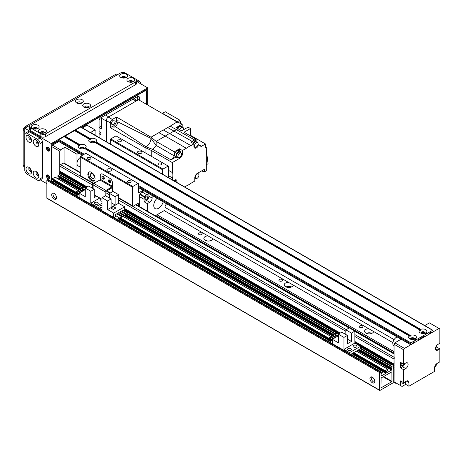 <?xml version="1.0" encoding="UTF-8"?>
<svg xmlns="http://www.w3.org/2000/svg" width="463" height="463" viewBox="0 0 463 463"><rect width="100%" height="100%" fill="white"/><g stroke="black" fill="none" stroke-linecap="round" stroke-linejoin="round"><path stroke-width="0.69" d="M394.042 353.049L155.753 215.48M156.963 214.78L394.042 351.66M368.629 328.637L373.647 331.531A4.549 2.628 180 0 1 368.878 333.864A4.549 2.628 180 0 1 364.584 331.242A4.549 2.628 180 0 1 368.629 328.637L293.282 285.133A4.549 2.628 180 0 1 288.513 287.465A4.549 2.628 180 0 1 284.213 284.843A4.549 2.628 180 0 1 288.258 282.239L293.282 285.133M371.882 333.331A4.549 2.628 0 0 0 366.372 333.331M291.516 286.933A4.549 2.628 0 0 0 286.007 286.933M207.893 235.835L212.911 238.734A4.549 2.628 180 0 1 208.142 241.067A4.549 2.628 180 0 1 203.847 238.445A4.549 2.628 180 0 1 207.893 235.835L164.191 210.607M211.151 240.534A4.549 2.628 0 0 0 205.641 240.534M359.786 327.358A1.84 1.065 180 0 1 359.247 326.606A1.84 1.065 180 0 1 361.094 325.541A1.84 1.065 180 0 1 362.934 326.606A1.84 1.065 180 0 1 361.794 327.59A1.84 1.065 180 0 1 359.786 327.358M279.421 280.96A1.84 1.065 180 0 1 278.882 280.208A1.84 1.065 180 0 1 280.723 279.143A1.84 1.065 180 0 1 282.569 280.208A1.84 1.065 180 0 1 281.429 281.186A1.84 1.065 180 0 1 279.421 280.96M199.055 234.556A1.84 1.065 180 0 1 198.517 233.803A1.84 1.065 180 0 1 200.357 232.744A1.84 1.065 180 0 1 202.198 233.803A1.84 1.065 180 0 1 201.064 234.787A1.84 1.065 180 0 1 199.055 234.556M394.846 357.691A1.134 0.654 120 0 0 394.042 359.085L394.1 364.219M394.1 365.012L394.1 366.077M394.1 366.87L394.1 367.935M394.1 368.727L394.042 382.282L395.651 383.214L396.05 382.982M64.942 163.589L64.942 147.269L60.52 149.821L52.481 145.185L51.682 146.574L59.715 151.216L59.715 172.56L60.121 171.397L87.061 186.954L59.773 171.2L59.715 166.061A1.134 0.654 -60 0 1 60.52 164.672L63.333 163.045A1.134 0.654 -60 0 1 63.9 162.993L80.209 172.404M393.237 381.819L394.042 382.282M393.237 367.437L394.042 367.9M393.237 365.579L394.042 366.042M124.634 208.645L340.218 333.111M354.884 341.578L394.042 364.19M394.846 342.846L394.042 344.235L403.684 349.802L404.488 348.413L394.846 342.846L401.108 339.229M405.692 381.587L405.692 384.371L402.075 386.46L394.042 381.819L394.042 344.235M400.472 385.529L400.472 380.893L403.684 382.745L403.684 369.758L400.472 367.9L400.472 362.332L403.684 364.19L403.684 349.802M424.745 325.582L429.404 322.89L439.85 328.921L439.85 343.309L437.842 344.466A3.409 1.968 -60 0 0 435.614 347.47A3.409 1.968 -60 0 0 436.134 350.207A3.409 1.968 -60 0 0 437.842 350.034L435.428 348.645M436.638 345.537L436.638 347.019L439.85 348.876L439.85 361.869L437.037 363.49A3.409 1.968 -60 0 0 434.624 367.668L434.624 371.378L408.91 386.229L405.692 384.371M436.638 363.762L436.638 364.653L434.624 367.668M403.684 382.745L406.497 381.124A3.409 1.968 -60 0 1 408.204 380.956A3.409 1.968 -60 0 1 408.91 382.513L408.91 386.229M402.139 381.853A1.933 1.117 120 0 0 401.919 382.837A1.933 1.117 120 0 0 402.318 383.723A1.933 1.117 120 0 0 404.39 382.34M435.567 347.638L436.638 347.019M439.85 348.876L437.842 350.034M403.626 364.155A1.933 1.117 -60 0 1 401.514 365.631A1.933 1.117 -60 0 1 401.734 363.061M404.755 363.571A3.409 1.968 -60 0 1 402.48 366.742L400.472 367.9M403.684 364.19L405.692 363.027A3.409 1.968 -60 0 1 407.399 362.859A3.409 1.968 -60 0 1 407.92 365.591A3.409 1.968 -60 0 1 405.692 368.594L403.684 369.758M404.488 348.413L439.046 328.458M411.213 339.408A1.395 0.804 180 0 1 411.127 339.13A1.395 0.804 180 0 1 412.527 338.326A1.395 0.804 180 0 1 413.922 339.13A1.395 0.804 180 0 1 413.835 339.408M421.66 333.377A1.395 0.804 180 0 1 421.573 333.1A1.395 0.804 180 0 1 422.974 332.295A1.395 0.804 180 0 1 424.368 333.1A1.395 0.804 180 0 1 424.287 333.377M82.385 127.921L87.044 125.23L95.882 130.334L95.882 135.439M95.077 129.871L90.655 132.424L102.479 139.519M59.715 151.216L60.52 149.821M52.082 144.954L52.481 145.185L58.749 141.568M64.942 147.269L76.997 154.231L76.997 170.552M78.837 153.166L76.997 154.231M80.909 148.71A1.395 0.804 180 0 1 80.822 148.432A1.395 0.804 180 0 1 81.685 147.685A1.395 0.804 180 0 1 83.207 147.859A1.395 0.804 180 0 1 83.618 148.432A1.395 0.804 180 0 1 83.531 148.71M91.356 142.679A1.395 0.804 180 0 1 91.269 142.401A1.395 0.804 180 0 1 92.131 141.655A1.395 0.804 180 0 1 93.653 141.828A1.395 0.804 180 0 1 94.064 142.401A1.395 0.804 180 0 1 93.977 142.679M51.682 181.629L51.682 146.574M80.209 167.097L78.056 165.852A5.116 2.952 -60 0 1 77.199 162.015A5.116 2.952 -60 0 1 80.209 157.507M394.042 345.965L393.897 345.878A5.116 2.952 -60 0 1 393.261 341.324A5.116 2.952 -60 0 1 397.161 336.948M53.152 193.117A3.409 1.968 -120 0 0 52.967 194.09A3.409 1.968 -120 0 0 56.312 198.586M51.682 194.83A3.409 1.968 60 0 1 52.388 193.268A3.409 1.968 60 0 1 55.797 195.241A3.409 1.968 60 0 1 55.797 199.177A3.409 1.968 60 0 1 53.17 198.262A3.409 1.968 60 0 1 51.682 194.83M371.407 376.859A3.409 1.968 -120 0 0 371.216 377.831A3.409 1.968 -120 0 0 374.561 382.328M369.931 378.572A3.409 1.968 60 0 1 370.637 377.009A3.409 1.968 60 0 1 374.046 378.977A3.409 1.968 60 0 1 374.046 382.918A3.409 1.968 60 0 1 371.419 382.004A3.409 1.968 60 0 1 369.931 378.572M391.71 381.772L380.933 387.913L381.101 377.97L391.883 371.824L391.953 381.356L391.71 381.772L383.109 376.807M385.882 371.216L385.882 373.352L381.304 375.997L381.061 374.278L382.305 372.634L380.771 373.161L380.632 371.546L379.978 371.841A0.567 0.33 120 0 0 379.573 372.541L379.573 390.17A0.567 0.33 120 0 0 379.978 390.402L392.838 382.982A0.567 0.33 120 0 0 393.237 382.282L393.237 364.653A0.567 0.33 120 0 0 392.838 364.422L392.115 365.116L391.872 366.835L390.506 367.9L390.575 368.426L391.681 367.952L391.507 370.105L386.755 372.767L386.686 371.031L387.936 369.758L387.693 369.243L385.118 370.73L384.95 371.673L386.125 371.355M52.099 181.872L53.164 181.259L53.407 180.263M47.261 198.309A0.567 0.33 -60 0 1 46.856 198.077L46.856 180.448A0.567 0.33 -60 0 1 47.261 179.748L47.984 179.609M58.031 176.316L57.788 175.807L59.154 174.742L59.397 173.023L60.121 172.329A0.567 0.33 -60 0 1 60.404 172.3L86.425 187.324M57.725 178.625L58.795 178.012L59.032 177.011M52.406 179.563L52.406 178.637L55.219 177.294M112.359 191.792L112.359 182.532A3.409 1.968 -120 0 0 109.945 178.359A3.409 1.968 60 0 1 112.359 182.532L112.359 186.236A0.567 0.33 -60 0 1 111.953 186.942L105.929 190.42A1.134 0.654 120 0 0 105.124 191.815L105.124 195.965M109.945 178.359L102.711 174.181A3.409 1.968 -120 0 0 101.009 174.013A3.409 1.968 60 0 1 102.711 174.181L109.945 178.359M102.763 176.131A1.707 0.984 -120 0 0 102.711 176.501A1.707 0.984 -120 0 0 104.268 178.735M109.193 179.841A1.707 0.984 -120 0 0 109.141 180.217A1.707 0.984 -120 0 0 110.698 182.445M100.303 179.297L100.303 175.575A3.409 1.968 60 0 1 101.009 174.013A3.409 1.968 -120 0 0 100.303 175.575L100.303 179.274L112.359 186.236M101.906 176.964A1.707 0.984 60 0 1 102.259 176.189A1.707 0.984 60 0 1 103.967 177.173A1.707 0.984 60 0 1 103.967 179.14A1.707 0.984 60 0 1 102.653 178.683A1.707 0.984 60 0 1 101.906 176.964M108.336 180.68A1.707 0.984 60 0 1 108.689 179.899A1.707 0.984 60 0 1 110.397 180.883A1.707 0.984 60 0 1 110.397 182.85A1.707 0.984 60 0 1 109.083 182.393A1.707 0.984 60 0 1 108.336 180.68M94.255 194.819L102.051 199.321M93.069 188.568L93.069 184.853A1.134 0.654 -60 0 1 93.873 183.464L99.898 179.985A0.567 0.33 120 0 0 100.303 179.274M105.929 195.988L105.929 191.815A0.567 0.33 -60 0 1 106.328 191.121L112.359 187.637M102.051 207.702A1.991 1.146 180 0 1 99.898 206.556A1.991 1.146 180 0 1 102.051 205.416M96.663 196.214L94.255 197.603L94.255 189.251L88.67 186.028L85.215 188.019L90.8 191.248L90.8 203.216L96.426 206.463L102.051 203.216L96.426 206.463L96.426 207.465L96.426 206.463L102.051 209.716L102.051 197.742L107.636 200.965L107.636 209.594L118.563 203.286L118.563 194.657L112.978 191.433L109.523 193.424L109.523 198.066M124.634 211.331L124.634 206.787L113.701 213.102L113.701 217.442M113.701 213.102L107.636 209.594M124.634 206.787L118.563 203.286M102.051 197.742L105.506 195.745L111.091 198.974L107.636 200.965M113.383 209.479L115.953 207.997L113.383 206.51L110.807 207.997L113.383 209.479L115.791 207.997L113.383 206.51M116.265 216.169L113.944 217.581M123.193 212.17L122.597 212.511M121.156 213.345L120.559 213.692M119.113 214.525L118.516 214.867M119.587 212.164L124.57 215.318L125.774 214.346L120.791 211.469L119.587 212.164L124.57 215.318M114.697 214.982L119.68 218.137L121.694 216.701L116.711 213.825L114.697 214.982L119.68 218.137M117.544 213.339L122.527 216.499L123.731 215.521L122.527 216.221L117.544 213.339L118.748 212.644L123.731 215.521M121.624 210.983L126.607 214.137L127.817 213.165L122.834 210.289L121.624 210.983L126.607 214.137M119.321 217.928L117 219.34M117 219.271L113.944 217.506M117.498 219.63L127.447 213.657M126.249 213.929L125.652 214.276M124.206 215.11L123.609 215.451M122.168 216.29L121.572 216.632M127.817 213.165L126.607 213.86M125.774 214.346L124.57 215.04M121.694 216.701L119.68 217.859M118.563 194.657L115.108 196.653L115.108 205.005L111.091 207.326L111.091 198.974M115.108 196.653L109.523 193.424M115.108 205.005L111.091 202.684M110.97 208.09L113.383 209.386M113.383 206.602L110.97 207.997M143.131 190.287L139.282 192.51A1.134 0.654 -60 0 1 138.709 192.567A1.134 0.654 -60 0 1 138.478 192.047L138.478 183.695L138.072 183.464L132.852 186.479L132.447 187.174L132.447 205.734A1.134 0.654 120 0 0 132.684 206.255A1.134 0.654 120 0 0 133.251 206.197L137.673 203.645A1.134 0.654 -60 0 1 138.24 203.593A1.134 0.654 -60 0 1 138.478 204.108L138.478 206.047M89.336 171.895A5.116 2.952 -120 0 0 89.706 177.514A5.116 2.952 -120 0 0 94.388 180.645M91.46 172.329A5.116 2.952 60 0 1 94.805 176.831A5.116 2.952 60 0 1 94.018 180.935A5.116 2.952 60 0 1 88.902 177.977A5.116 2.952 60 0 1 88.902 172.074A5.116 2.952 60 0 1 91.46 172.329M92.264 173.758A2.795 1.615 -120 0 0 90.87 173.619A2.795 1.615 -120 0 0 90.87 176.843A2.795 1.615 -120 0 0 93.665 178.458A2.795 1.615 -120 0 0 94.093 176.218A2.795 1.615 -120 0 0 92.264 173.758M168.613 177.705L168.613 166.292L168.214 166.061L162.988 169.076L162.588 169.776L162.588 174.221M110.327 192.961L106.733 190.889M103.012 176.218A1.395 0.804 -120 0 0 103.22 177.601A1.395 0.804 -120 0 0 104.314 178.475M109.442 179.928A1.395 0.804 -120 0 0 109.65 181.317A1.395 0.804 -120 0 0 110.744 182.185M93.156 183.435L80.446 176.096A1.134 0.654 -60 0 1 80.209 175.575L80.209 157.015L80.614 156.32L85.834 153.305L138.072 183.464M132.447 187.174L80.209 157.015M107.538 170.934A2.274 1.314 180 0 1 106.866 170.008A2.274 1.314 180 0 1 109.141 168.694A2.274 1.314 180 0 1 111.415 170.008A2.274 1.314 180 0 1 110.015 171.217A2.274 1.314 180 0 1 107.538 170.934M138.072 153.305A2.274 1.314 180 0 1 137.407 152.373A2.274 1.314 180 0 1 139.681 151.065A2.274 1.314 180 0 1 141.956 152.373A2.274 1.314 180 0 1 140.549 153.589A2.274 1.314 180 0 1 138.072 153.305M158.468 164.73A1.84 1.065 180 0 1 157.929 163.977A1.84 1.065 180 0 1 159.776 162.912A1.84 1.065 180 0 1 161.616 163.977A1.84 1.065 180 0 1 160.476 164.955A1.84 1.065 180 0 1 158.468 164.73M127.933 182.358A1.84 1.065 180 0 1 127.389 181.606A1.84 1.065 180 0 1 129.235 180.541A1.84 1.065 180 0 1 131.075 181.606A1.84 1.065 180 0 1 129.941 182.59A1.84 1.065 180 0 1 127.933 182.358M87.75 159.156A1.84 1.065 180 0 1 87.206 158.41A1.84 1.065 180 0 1 89.052 157.345A1.84 1.065 180 0 1 90.893 158.41A1.84 1.065 180 0 1 89.758 159.388A1.84 1.065 180 0 1 87.75 159.156M118.285 141.528A1.84 1.065 180 0 1 117.747 140.775A1.84 1.065 180 0 1 119.587 139.71A1.84 1.065 180 0 1 121.433 140.775A1.84 1.065 180 0 1 120.293 141.759A1.84 1.065 180 0 1 118.285 141.528M110.35 144.062L110.35 139.618L110.75 138.917L115.976 135.902L168.214 166.061M162.988 169.076L110.75 138.917M162.588 169.776L110.35 139.618M132.852 186.479L80.614 156.32M430.769 332.498L431.412 332.868L432.616 332.174A0.567 0.33 120 0 0 433.021 331.473L433.021 330.547A0.567 0.33 120 0 0 432.616 330.316L427.476 333.285L426.99 334.026L425.219 333.1A3.924 2.263 180 0 1 420.201 332.845A3.924 2.263 180 0 1 419.756 329.945L94.909 142.401A3.924 2.263 180 0 1 89.891 142.147A3.924 2.263 180 0 1 89.452 139.247L90.297 139.641L90.424 138.686A3.924 2.263 180 0 1 95.442 138.941A3.924 2.263 180 0 1 95.882 141.84L95.037 142.378M94.521 142.54A1.991 1.146 0 0 0 94.655 142.124A1.991 1.146 0 0 0 92.669 140.972A1.991 1.146 0 0 0 90.679 142.124A1.991 1.146 0 0 0 90.812 142.54M94.643 142.263A1.991 1.146 0 0 0 92.669 141.25A1.991 1.146 0 0 0 90.69 142.263M425.323 333.065L426.649 333.829L417.03 339.315L416.544 340.062L414.773 339.13A3.924 2.263 180 0 1 409.755 338.875A3.924 2.263 180 0 1 409.309 335.982L410.154 336.37L410.282 335.42A3.924 2.263 180 0 1 415.299 335.675A3.924 2.263 180 0 1 415.739 338.575L414.894 339.107M414.379 339.269A1.991 1.146 0 0 0 414.512 338.852A1.991 1.146 0 0 0 412.527 337.706A1.991 1.146 0 0 0 410.536 338.852A1.991 1.146 0 0 0 410.675 339.269M414.501 338.991A1.991 1.146 0 0 0 412.527 337.984A1.991 1.146 0 0 0 410.554 338.991M95.013 142.361L419.935 329.957L420.601 330.339L420.728 329.39A3.924 2.263 180 0 1 425.746 329.644A3.924 2.263 180 0 1 426.186 332.538L425.347 333.076M424.826 333.238A1.991 1.146 0 0 0 424.965 332.822A1.991 1.146 0 0 0 422.974 331.676A1.991 1.146 0 0 0 420.983 332.822A1.991 1.146 0 0 0 421.122 333.238M424.947 332.961A1.991 1.146 0 0 0 422.974 331.954A1.991 1.146 0 0 0 421 332.961M409.489 335.988L84.463 148.432A3.924 2.263 180 0 1 79.445 148.177A3.924 2.263 180 0 1 79.005 145.278L79.85 145.671L79.972 144.716A3.924 2.263 180 0 1 84.989 144.977A3.924 2.263 180 0 1 85.435 147.871L84.59 148.409M84.075 148.571A1.991 1.146 0 0 0 84.208 148.154A1.991 1.146 0 0 0 82.217 147.002A1.991 1.146 0 0 0 80.232 148.154A1.991 1.146 0 0 0 80.365 148.571M84.191 148.293A1.991 1.146 0 0 0 82.217 147.28A1.991 1.146 0 0 0 80.244 148.293M432.899 330.287L80.898 127.059A0.567 0.33 120 0 0 80.614 127.088L75.469 130.057L74.989 130.797M89.631 139.253L74.641 130.601L65.023 136.087L64.536 136.834M414.877 339.095L416.202 339.859L410.918 342.846A0.567 0.33 120 0 0 410.519 343.54L410.519 344.466A0.567 0.33 120 0 0 410.918 344.698L412.122 344.003L412.122 343.262L414.535 341.868L414.535 342.614L418.552 340.293L418.552 339.547L424.982 335.837L424.982 336.578L428.998 334.257L428.998 333.516L431.412 332.127L431.412 332.868M64.195 136.631L79.185 145.289L64.195 136.631L58.911 139.618A0.567 0.33 120 0 0 58.512 140.312L58.512 141.238A0.567 0.33 120 0 0 58.627 141.499L82.455 155.255M424.34 336.207L424.982 336.578M413.893 342.238L414.535 342.614M99.094 131.99A1.395 0.804 60 0 1 99.204 131.909A1.395 0.804 60 0 1 100.598 132.719A1.395 0.804 60 0 1 100.598 134.328A1.395 0.804 60 0 1 99.094 133.321M101.507 126.162L99.094 127.551L101.507 128.946L101.507 118.273A3.409 1.968 -60 0 1 101.646 117.266M101.507 118.273L106.328 121.057L106.328 141.742L106.328 120.594L110.35 122.909A2.842 1.638 -60 0 1 112.359 119.431L108.336 117.11A2.842 1.638 120 0 0 106.328 120.594M137.771 100.934A3.409 1.968 120 0 0 136.064 101.102L108.741 116.879L105.523 115.027M49.668 150.093A1.84 1.065 60 0 1 47.967 147.68A1.84 1.065 60 0 1 48.03 147.251M49.668 177.937A1.84 1.065 60 0 1 47.967 175.518A1.84 1.065 60 0 1 48.03 175.089M99.094 137.297L99.094 120.594A2.274 1.314 120 0 1 100.703 117.81L137.673 96.466L137.673 100.176M139.282 97.392A2.274 1.314 120 0 0 138.807 96.35A2.274 1.314 120 0 0 137.673 96.466L139.282 97.392L139.282 100.176M146.511 104.354L146.511 90.898L145.706 90.43L81.581 127.458M58.512 140.775L53.286 143.79L52.886 143.559M52.481 145.185L53.286 143.79M145.307 90.198L145.706 90.43M116.444 119.523L118.042 120.415L117.903 121.902L151.007 138.408L151.013 137.204L116.531 117.023L116.444 119.523A4.549 2.628 -60 0 1 115.623 123.638A4.549 2.628 -60 0 1 112.468 126.405L110.35 127.736L145.064 147.5L146.105 146.898L152.935 149.451L156.158 145.417A5.226 3.021 -60 0 1 156.158 145.417L151.007 138.408C150.718 142.014 149.08 144.844 146.105 146.898L115.258 126.48L114.043 127.342L112.468 126.405M116.531 117.023L112.359 119.431M110.35 122.909L110.35 127.736M113.348 124.414A2.558 1.476 120 0 0 115.021 122.163A2.558 1.476 120 0 0 114.627 120.108A2.558 1.476 120 0 0 112.069 121.59A2.558 1.476 120 0 0 112.069 124.541A2.558 1.476 120 0 0 113.348 124.414M108.336 117.11L138.478 99.713L177.213 122.076L182.185 124.119L182.185 127.024M145.064 152.697L145.064 147.5L151.256 150.417L172.311 162.577L172.311 172.554A23.3 13.45 -60 0 0 172.311 177.856L172.311 179.835M172.311 177.856L168.613 175.72M168.613 170.419L172.311 172.554M197.967 144.67L199.287 145.434L198.164 146.082A3.525 2.031 120 0 1 194.674 148.05A3.525 2.031 120 0 1 193.945 146.441L193.945 143.877L190.918 145.619L163.433 130.034A22.959 13.253 120 0 0 158.844 132.684L165.274 136.116L156.158 141.377L156.158 145.417L156.158 141.377L174.238 151.818L174.238 155.852L156.158 145.411M194.703 140.005L170.187 126.133L167.716 127.562L192.226 141.435A3.594 2.078 -60 0 1 194.703 140.005L196.098 139.195L184.042 132.239L190.472 128.529L188.065 127.134L181.635 130.844L178.018 128.76L169.863 133.466A23.3 13.444 120 0 0 165.274 136.116L186.329 148.27A23.3 13.45 -60 0 1 190.918 145.619M184.61 186.942L186.329 185.947A23.3 13.45 -60 0 0 190.918 183.296L194.813 181.05L194.813 177.717A3.525 2.031 120 0 1 197.302 173.399L204.299 169.365L204.299 171.964L206.307 170.806L206.307 147.413L205.503 147.876L205.503 143.976L201.474 146.302L198.042 144.323M199.287 145.434A23.017 13.288 -60 0 1 200.132 145.851A23.017 13.288 -60 0 1 200.867 146.337A1.134 0.654 120 0 0 200.901 146.36A1.134 0.654 120 0 0 201.474 146.302M186.329 148.27L182.434 150.521L182.434 153.855L181.317 153.207M172.311 162.577L179.945 158.167A3.525 2.031 120 0 0 182.434 153.855M173.619 180.593L174.534 180.066A3.525 2.031 120 0 1 176.293 179.893A3.525 2.031 120 0 1 176.895 182.486M151.256 156.274L151.256 150.417L152.935 149.451L171.021 159.885A5.226 3.021 120 0 0 174.238 155.852M174.238 151.818L179.465 148.802L182.434 150.521M151.013 137.204L158.844 132.684M151.007 137.204L156.158 141.377M171.021 159.885L176.056 156.98M179.465 151.077L179.465 148.802M180.124 151.459L178.677 150.62A3.409 1.968 120 0 0 175.269 152.587A3.409 1.968 120 0 0 175.269 156.529L176.716 157.362A3.409 1.968 -60 0 1 176.716 153.427A3.409 1.968 -60 0 1 180.124 151.459A3.409 1.968 -60 0 1 180.825 152.848M178.267 157.275A3.409 1.968 -60 0 1 176.716 157.362M181.062 152.981L179.696 152.194A2.558 1.476 120 0 0 177.138 153.67A2.558 1.476 120 0 0 177.138 156.621L178.504 157.414A2.558 1.476 -60 0 1 178.504 154.463A2.558 1.476 -60 0 1 181.062 152.981A2.558 1.476 -60 0 1 181.455 155.03A2.558 1.476 -60 0 1 179.783 157.287A2.558 1.476 -60 0 1 178.504 157.414M170.187 126.133L179.945 120.218L179.945 123.199M163.433 130.034L167.716 127.562M117.903 121.902C117.66 123.795 116.78 125.323 115.258 126.48M205.503 143.976L190.472 135.3L190.472 128.529M195.623 178.261A3.409 1.968 -60 0 1 194.813 178.504M197.985 173.006A3.409 1.968 -60 0 1 198.181 173.833M197.145 178.272A2.558 1.476 -60 0 1 195.866 178.4A2.558 1.476 -60 0 1 195.866 175.448A2.558 1.476 -60 0 1 198.424 173.972A2.558 1.476 -60 0 1 198.812 176.021A2.558 1.476 -60 0 1 197.145 178.272M204.299 171.964L201.619 170.911M205.503 146.945L206.307 147.413M206.307 149.821L208.072 163.734L206.307 164.753M205.977 147.222L205.503 145.046M189.911 135.624L190.472 135.3M196.098 140.868L196.098 139.195M193.945 143.877L190.97 142.158L192.226 141.435M193.077 143.374A3.409 1.968 -60 0 1 196.613 141.169L195.166 140.33A3.409 1.968 120 0 0 191.63 142.535M197.516 145.706L198.164 146.082M182.185 124.119L176.009 127.684L178.018 128.76M177.838 128.662A3.351 1.933 -60 0 1 181.38 126.364L180.819 126.04A3.351 1.933 120 0 0 177.265 128.355M181.38 126.364A3.351 1.933 -60 0 1 181.82 126.816M179.534 129.634A3.183 1.835 -60 0 1 182.902 127.441L181.293 126.515A3.183 1.835 120 0 0 177.925 128.708M182.902 127.441A3.183 1.835 -60 0 1 183.441 129.802M194.761 146.985A3.409 1.968 -60 0 1 194.055 147.217M196.613 141.169A3.409 1.968 -60 0 1 197.313 142.558M197.556 142.691A2.558 1.476 -60 0 1 197.944 144.745A2.558 1.476 -60 0 1 196.277 146.997A2.558 1.476 -60 0 1 194.998 147.124A2.558 1.476 -60 0 1 194.998 144.172A2.558 1.476 -60 0 1 197.556 142.691L196.19 141.904A2.558 1.476 120 0 0 193.505 143.617M179.945 120.218L165.239 111.728L162.507 113.308L177.213 121.798M180.529 123.436L180.529 121.439L179.945 121.775M180.529 121.439L179.945 121.103M175.257 179.771A3.409 1.968 -60 0 1 175.413 180.495M174.152 180.9A2.558 1.476 -60 0 1 175.651 180.634A2.558 1.476 -60 0 1 176.166 182.063M49.668 150.053A2.274 1.314 60 0 1 49.2 151.094A2.274 1.314 60 0 1 46.925 149.786A2.274 1.314 60 0 1 46.925 147.159A2.274 1.314 60 0 1 48.679 147.766A2.274 1.314 60 0 1 49.668 150.053M47.4 147.055A2.274 1.314 -120 0 0 47.73 149.317A2.274 1.314 -120 0 0 49.529 150.735M49.668 177.896A2.274 1.314 60 0 1 49.2 178.938A2.274 1.314 60 0 1 46.925 177.624A2.274 1.314 60 0 1 46.925 174.997A2.274 1.314 60 0 1 48.679 175.61A2.274 1.314 60 0 1 49.668 177.896M47.4 174.892A2.274 1.314 -120 0 0 47.73 177.161A2.274 1.314 -120 0 0 49.529 178.579M38.388 174.377A1.395 0.804 60 0 1 37.434 172.722M38.388 142.824A1.395 0.804 60 0 1 37.434 141.169M31.154 138.651A1.395 0.804 60 0 1 30.199 136.996M31.154 170.199A1.395 0.804 60 0 1 30.199 168.544M78.45 103.533A1.395 0.804 180 0 1 80.365 103.533M41.485 133.228A1.395 0.804 180 0 1 43.395 133.228M129.883 82.188A1.395 0.804 180 0 1 131.799 82.188M85.684 107.705A1.395 0.804 180 0 1 87.594 107.705M122.654 78.01A1.395 0.804 180 0 1 124.564 78.01M34.25 129.05A1.395 0.804 180 0 1 36.16 129.05M52.082 145.88L52.082 144.022L58.512 140.312L83.427 154.694M81.181 127.221L146.916 89.272L146.916 104.586M51.277 181.398L51.277 143.559L147.72 87.877L147.72 105.049M147.72 87.877L136.66 81.5M121.335 72.65L120.409 73.027M51.277 143.559L24.759 128.245L30.373 125.004A3.409 1.968 0 0 0 29.383 126.393A3.409 1.968 0 0 0 30.384 127.782L40.831 133.813A3.409 1.968 0 0 0 45.652 133.813L135.665 81.847A3.409 1.968 0 0 0 136.66 80.458A3.409 1.968 0 0 0 135.665 79.063L125.213 73.032A3.409 1.968 0 0 0 120.392 73.032L30.384 124.998M24.898 171.015L24.759 128.245M46.856 183.695L40.223 179.864M28.775 167.27L28.775 167.27A3.924 2.263 60 0 1 31.548 172.074A3.924 2.263 60 0 1 28.775 173.671A3.924 2.263 60 0 1 26.003 168.868A3.924 2.263 60 0 1 28.775 167.27M29.609 167.895A1.933 1.117 -120 0 0 29.215 167.988A1.933 1.117 -120 0 0 29.215 170.216A1.933 1.117 -120 0 0 31.148 171.333A1.933 1.117 -120 0 0 31.42 171.038M29.829 168.115A1.933 1.117 -120 0 0 31.339 170.737M36.01 139.895L36.01 139.895A3.924 2.263 60 0 1 38.782 144.693A3.924 2.263 60 0 1 36.01 146.296A3.924 2.263 60 0 1 33.238 141.493A3.924 2.263 60 0 1 36.01 139.895M36.837 140.52A1.933 1.117 -120 0 0 36.45 140.607A1.933 1.117 -120 0 0 36.45 142.841A1.933 1.117 -120 0 0 38.383 143.958A1.933 1.117 -120 0 0 38.655 143.663M37.063 140.74A1.933 1.117 -120 0 0 38.574 143.362M36.01 171.443L36.01 171.443A3.924 2.263 60 0 1 38.782 176.247A3.924 2.263 60 0 1 36.01 177.85A3.924 2.263 60 0 1 33.238 173.046A3.924 2.263 60 0 1 36.01 171.443M36.837 172.074A1.933 1.117 -120 0 0 36.45 172.161A1.933 1.117 -120 0 0 36.45 174.395A1.933 1.117 -120 0 0 38.383 175.506A1.933 1.117 -120 0 0 38.655 175.217M37.063 172.294A1.933 1.117 -120 0 0 38.574 174.91M28.775 135.717L28.775 135.717A3.924 2.263 60 0 1 31.548 140.52A3.924 2.263 60 0 1 28.775 142.124A3.924 2.263 60 0 1 26.003 137.32A3.924 2.263 60 0 1 28.775 135.717M29.609 136.342A1.933 1.117 -120 0 0 29.215 136.435A1.933 1.117 -120 0 0 29.215 138.663A1.933 1.117 -120 0 0 31.148 139.78A1.933 1.117 -120 0 0 31.42 139.49M29.829 136.568A1.933 1.117 -120 0 0 31.339 139.184M37.619 139.386A3.409 1.968 60 0 1 40.026 143.559L40.026 178.822A3.409 1.968 60 0 1 39.32 180.385A3.409 1.968 60 0 1 37.619 180.217L27.167 174.181A3.409 1.968 60 0 1 24.759 170.008L24.759 134.745A3.409 1.968 60 0 1 25.465 133.182A3.409 1.968 60 0 1 27.167 133.35L37.619 139.386L40.026 137.991A3.409 1.968 60 0 1 42.44 142.17L42.44 177.433A3.409 1.968 60 0 1 41.734 178.99L39.32 180.385M25.465 133.182L27.873 131.793A3.409 1.968 60 0 1 29.58 131.961L40.026 137.991M24.759 166.987L23.856 166.466A3.409 1.968 -60 0 1 23.15 164.903L23.15 130.566A3.409 1.968 -60 0 1 25.563 126.393L115.571 74.427A3.409 1.968 -60 0 1 117.278 74.254L117.776 74.543M132.655 81.997A1.933 1.117 0 0 0 132.771 81.615A1.933 1.117 0 0 0 130.844 80.498A1.933 1.117 0 0 0 128.911 81.615A1.933 1.117 0 0 0 129.027 81.997M128.066 81.592L128.066 81.592A3.924 2.263 180 0 1 128.066 78.392A3.924 2.263 180 0 1 133.616 78.392A3.924 2.263 180 0 1 133.616 81.592A3.924 2.263 180 0 1 128.066 81.592M132.354 82.084A1.933 1.117 0 0 0 129.327 82.084M44.251 133.037A1.933 1.117 0 0 0 44.373 132.655A1.933 1.117 0 0 0 42.44 131.538A1.933 1.117 0 0 0 40.507 132.655A1.933 1.117 0 0 0 40.622 133.037M39.668 132.632L39.668 132.632A3.924 2.263 180 0 1 39.668 129.432A3.924 2.263 180 0 1 45.212 129.432A3.924 2.263 180 0 1 45.212 132.632A3.924 2.263 180 0 1 39.668 132.632M43.95 133.118A1.933 1.117 0 0 0 40.929 133.118M88.456 107.52A1.933 1.117 0 0 0 88.572 107.138A1.933 1.117 0 0 0 86.639 106.021A1.933 1.117 0 0 0 84.706 107.138A1.933 1.117 0 0 0 84.827 107.52M83.867 107.115L83.867 107.115A3.924 2.263 180 0 1 83.867 103.909A3.924 2.263 180 0 1 89.411 103.909A3.924 2.263 180 0 1 89.411 107.115A3.924 2.263 180 0 1 83.867 107.115M88.149 107.601A1.933 1.117 0 0 0 85.128 107.601M37.023 128.864A1.933 1.117 0 0 0 37.138 128.477A1.933 1.117 0 0 0 35.205 127.366A1.933 1.117 0 0 0 33.272 128.477A1.933 1.117 0 0 0 33.388 128.864M32.433 128.454L32.433 128.454A3.924 2.263 180 0 1 32.433 125.253A3.924 2.263 180 0 1 37.978 125.253A3.924 2.263 180 0 1 37.978 128.454A3.924 2.263 180 0 1 32.433 128.454M36.716 128.946A1.933 1.117 0 0 0 33.695 128.946M125.421 77.825A1.933 1.117 0 0 0 125.542 77.443A1.933 1.117 0 0 0 123.609 76.326A1.933 1.117 0 0 0 121.676 77.443A1.933 1.117 0 0 0 121.792 77.825M120.837 77.419L120.837 77.419A3.924 2.263 180 0 1 120.837 74.213A3.924 2.263 180 0 1 126.382 74.213A3.924 2.263 180 0 1 126.382 77.419A3.924 2.263 180 0 1 120.837 77.419M125.12 77.906A1.933 1.117 0 0 0 122.099 77.906M81.222 103.342A1.933 1.117 0 0 0 81.338 102.96A1.933 1.117 0 0 0 79.404 101.843A1.933 1.117 0 0 0 77.477 102.96A1.933 1.117 0 0 0 77.593 103.342M76.632 102.936L76.632 102.936A3.924 2.263 180 0 1 76.632 99.736A3.924 2.263 180 0 1 82.177 99.736A3.924 2.263 180 0 1 82.177 102.936A3.924 2.263 180 0 1 76.632 102.936M80.915 103.423A1.933 1.117 0 0 0 77.894 103.423M29.383 126.393L29.383 129.177A3.409 1.968 0 0 0 30.384 130.566L40.831 136.597A3.409 1.968 0 0 0 45.652 136.597L135.665 84.631A3.409 1.968 0 0 0 136.66 83.242L136.66 80.458M141.151 84.087A3.409 1.968 -120 0 0 138.877 80.921L135.676 79.075M94.857 204.119A1.991 1.146 180 0 1 94.273 203.309A1.991 1.146 180 0 1 96.263 202.163A1.991 1.146 180 0 1 98.254 203.309A1.991 1.146 180 0 1 97.022 204.368A1.991 1.146 180 0 1 94.857 204.119M102.051 201.208A1.991 1.146 180 0 1 100.483 200.873A1.991 1.146 180 0 1 99.898 200.062A1.991 1.146 180 0 1 101.409 198.945M96.524 181.93L96.142 181.71L92.687 183.707L93.306 184.06M85.215 188.019L85.215 196.653L79.144 193.146L85.215 189.645M79.144 197.487L79.144 193.146M76.331 195.866L79.144 197.417M76.331 195.791L79.144 194.171M79.144 193.806L75.961 191.694L77.171 190.993L80.024 192.643M75.961 191.694L79.144 193.528M80.614 192.301L78.004 190.513L79.208 189.818L82.061 191.462L58.795 178.012M78.004 190.513L80.857 192.162M82.657 191.121L80.047 189.616L81.251 188.638L84.104 190.287M80.047 189.332L82.9 190.982M84.7 189.94L82.084 188.157L84.098 186.994L85.545 187.833M82.084 188.157L84.937 189.801M92.687 188.348L92.687 183.707M90.8 191.248L94.255 189.251M99.8 198.019L90.8 203.216M348.014 350.277A1.991 1.146 180 0 1 347.429 349.467A1.991 1.146 180 0 1 349.42 348.321A1.991 1.146 180 0 1 351.405 349.467A1.991 1.146 180 0 1 350.178 350.526A1.991 1.146 180 0 1 348.014 350.277M353.639 347.03A1.991 1.146 180 0 1 353.055 346.22A1.991 1.146 180 0 1 355.046 345.074A1.991 1.146 180 0 1 357.031 346.22A1.991 1.146 180 0 1 355.804 347.279A1.991 1.146 180 0 1 353.639 347.03M350.804 354.328L360.509 348.726L360.509 346.312L354.884 343.066L343.951 349.374L349.577 352.621L349.577 353.622M354.884 331.091L349.299 327.868L345.844 329.864L351.429 333.088L354.884 331.091L354.884 343.066M351.429 333.088L351.429 341.439L347.406 343.76L347.406 335.409L341.821 332.185L338.366 334.176L343.951 337.405L343.951 349.374M338.366 334.176L338.366 342.811L332.301 339.304L338.366 335.802M332.301 343.644L332.301 339.304M392.352 364.699L360.509 346.312L349.577 352.621M329.488 342.024L332.301 343.575M329.488 341.949L332.301 340.328M332.301 339.964L329.118 337.851L330.322 337.151L333.175 338.8M329.118 337.851L332.301 339.686M333.771 338.459L331.161 336.67L332.365 335.976L335.218 337.62M331.161 336.67L334.014 338.32M335.814 337.278L333.198 335.49L334.408 334.795L337.261 336.445M333.198 335.49L336.051 337.139M337.851 336.097L335.241 334.315L337.249 333.152L338.696 333.991M335.241 334.315L338.094 335.959M345.844 334.506L345.844 329.864M343.951 337.405L347.406 335.409M347.406 339.119L351.429 341.439M152.136 195.484L152.136 198.077A3.409 1.968 -60 0 1 149.728 202.256L147.315 203.645L144.103 201.793L144.103 199.321A3.409 1.968 -60 0 1 144.618 197.302A19.319 11.153 -60 0 1 144.89 196.763A3.409 1.968 -60 0 1 146.736 194.703L148.756 193.534M144.103 201.793L146.511 200.398A3.409 1.968 120 0 0 148.924 196.225L148.924 193.632M146.511 196.034A1.933 1.117 -60 0 1 147.477 195.942A1.933 1.117 -60 0 1 147.477 198.17A1.933 1.117 -60 0 1 145.544 199.287A1.933 1.117 -60 0 1 145.249 197.742A1.933 1.117 -60 0 1 146.511 196.034M144.618 197.302L139.797 194.518A3.409 1.968 120 0 0 139.282 196.538L144.103 199.321M139.797 194.518A19.319 11.153 -60 0 1 140.063 193.98L144.89 196.763M146.736 194.703L141.915 191.919A3.409 1.968 120 0 0 140.063 193.98M141.915 191.919L143.935 190.75M147.315 203.645L147.315 211.151M150.643 213.073A3.409 1.968 -60 0 1 151.43 213.223A3.409 1.968 -60 0 1 151.957 213.831M155.284 215.752L164.996 210.144L164.996 207.36A3.409 1.968 -60 0 1 166.582 203.824M163.144 201.839A6.818 3.935 -60 0 1 158.566 208.286A6.818 3.935 -60 0 1 155.157 208.622A6.818 3.935 -60 0 1 157.044 198.32M166.119 204.357A3.409 1.968 -60 0 1 166.09 204.426A19.319 11.153 -60 0 1 165.818 204.964A3.409 1.968 -60 0 1 165.332 205.751M139.282 206.51L139.282 196.538M164.996 207.36L394.106 339.634M373.647 331.531L392.908 342.655M212.911 238.734L288.258 282.239M393.237 368.461L394.042 368.924M393.237 368.23L394.042 368.693M393.237 367.338L394.042 367.801M393.237 366.603L394.042 367.066M393.237 366.372L394.042 366.835M393.237 365.481L394.042 365.949M59.715 172.19L60.034 172.375M393.237 364.746L394.042 365.214M59.773 171.993L60.265 172.277M393.209 364.503L394.042 364.977M59.773 171.2L87.061 186.954M59.715 171.073L87.142 186.907M124.634 208.553L340.299 333.065M354.884 341.486L394.042 364.092M59.715 166.061L92.687 185.096M105.929 192.741L109.523 194.819M118.563 200.039L345.844 331.253M354.884 336.474L394.042 359.085M60.52 164.672L93.086 183.475M106.328 191.121L109.928 193.193M118.563 198.181L346.243 329.633M354.884 334.622L394.042 357.228M63.333 163.045L80.209 172.792M135.665 204.808L349.056 328.007M354.884 331.369L394.042 353.981M408.91 382.513L406.497 381.124M405.692 368.594L402.48 366.742M391.953 381.356L383.595 376.529M53.407 180.842L77.819 194.935M119.049 218.739L330.976 341.092M352.349 353.437L386.125 372.935M53.164 181.259L77.338 195.212M118.563 219.016L330.489 341.37M351.868 353.715L385.882 373.352M380.702 371.702L382.068 372.495M47.741 179.47L380.459 371.563M47.261 179.748L379.978 371.841M46.856 180.448L379.573 372.541M46.856 198.077L379.573 390.17M60.121 172.329L86.257 187.417M124.634 209.571L339.414 333.574M354.884 342.51L392.838 364.422M59.634 172.606L85.777 187.694M124.634 210.133L338.928 333.852M59.397 173.023L83.849 187.139M124.634 210.688L337 333.296M360.509 346.868L392.115 365.116M59.397 174.319L82.721 187.787M127.487 213.634L335.878 333.945M360.509 348.17L392.115 366.412M59.154 174.742L82.24 188.071M127.203 214.028L335.391 334.228M360.509 348.726L391.872 366.835M58.031 175.39L81.112 188.719M126.081 214.676L334.269 334.876M359.381 349.374L390.749 367.483M57.788 175.807L80.631 188.997M125.595 214.954L333.788 335.154M358.9 349.652L390.506 367.9M57.788 176.177L80.313 189.182M125.276 215.145L333.464 335.339M358.582 349.837L390.506 368.27M59.032 177.595L82.559 191.178M124.674 215.492L335.716 337.336M357.974 350.184L391.75 369.688M124.188 215.77L335.235 337.614M357.494 350.468L391.507 370.105M54.975 177.155L78.062 190.478M123.025 216.441L331.213 336.636M356.331 351.139L387.693 369.243M52.406 178.637L79.144 194.078M120.455 217.928L332.301 340.236M353.755 352.621L385.118 370.73M52.163 179.054L78.745 194.402M119.969 218.206L331.896 340.56M353.275 352.899L384.88 371.147M52.163 179.424L78.421 194.587M119.651 218.391L331.577 340.745M352.956 353.084L384.88 371.517M93.069 184.853L105.124 191.815M93.873 183.464L105.929 190.42M99.898 179.985L111.953 186.942M138.478 204.108L137.673 203.645M139.282 192.51L138.478 192.047M132.447 205.734L118.563 197.718M93.491 183.244L80.209 175.575M95.882 141.84L420.728 329.39M426.186 332.538L427.476 333.285M80.614 127.088L432.616 330.316M75.469 130.057L90.424 138.686M426.006 332.665L427.332 333.435M95.702 141.967L420.624 329.558M425.219 333.1L426.504 333.846M94.909 142.401L419.756 329.945M415.56 338.702L416.885 339.466M415.739 338.575L417.03 339.315M65.023 136.087L79.972 144.716M64.884 136.238L79.867 144.89M414.773 339.13L416.058 339.877M64.056 136.649L79.005 145.278M85.256 147.998L410.177 335.594M85.435 147.871L410.282 335.42M74.502 130.618L89.452 139.247M75.33 130.207L90.32 138.859M58.512 141.238L82.622 155.157M138.478 187.405L410.519 344.466M138.478 186.479L410.519 343.54M58.911 139.618L84.231 154.231M138.478 185.553L410.918 342.846M84.463 148.432L409.309 335.982M136.064 101.102L132.852 99.25M179.945 158.167L178.828 157.524M40.026 143.559L42.44 142.17M27.167 133.35L29.58 131.961M40.026 178.822L42.44 177.433M26.767 127.088L25.563 126.393M24.759 131.498L23.15 130.566M24.759 165.829L23.15 164.903M116.774 75.122L115.571 74.427M135.665 84.631L135.665 81.847M45.652 136.597L45.652 133.813M40.831 136.597L40.831 133.813M30.384 130.566L30.384 127.782M138.877 80.921L137.268 81.847M149.728 202.256L146.511 200.398M152.136 198.077L148.924 196.225M135.995 204.617L394.042 353.593M382.235 372.478L47.915 179.453M379.695 390.431L46.977 198.338M393.122 364.393L354.884 342.313M339.576 333.482L124.634 209.38M390.575 368.426L358.478 349.895M333.366 335.397L125.178 215.202M80.209 189.24L57.858 176.334M387.861 369.231L356.429 351.081M331.317 336.578L123.123 216.383M78.16 190.42L55.143 177.138M384.95 371.673L352.852 353.142M331.479 340.803L119.552 218.449M78.322 194.645L52.232 179.58M132.684 206.255L118.563 198.106M138.478 187.596L410.635 344.727M137.065 100.529L133.848 98.671M194.813 177.792L195.866 178.4M197.371 173.365L198.424 173.972M197.985 144.612L200.132 145.851M193.945 146.516L194.998 147.124M174.597 180.026L175.651 180.634"/></g></svg>
